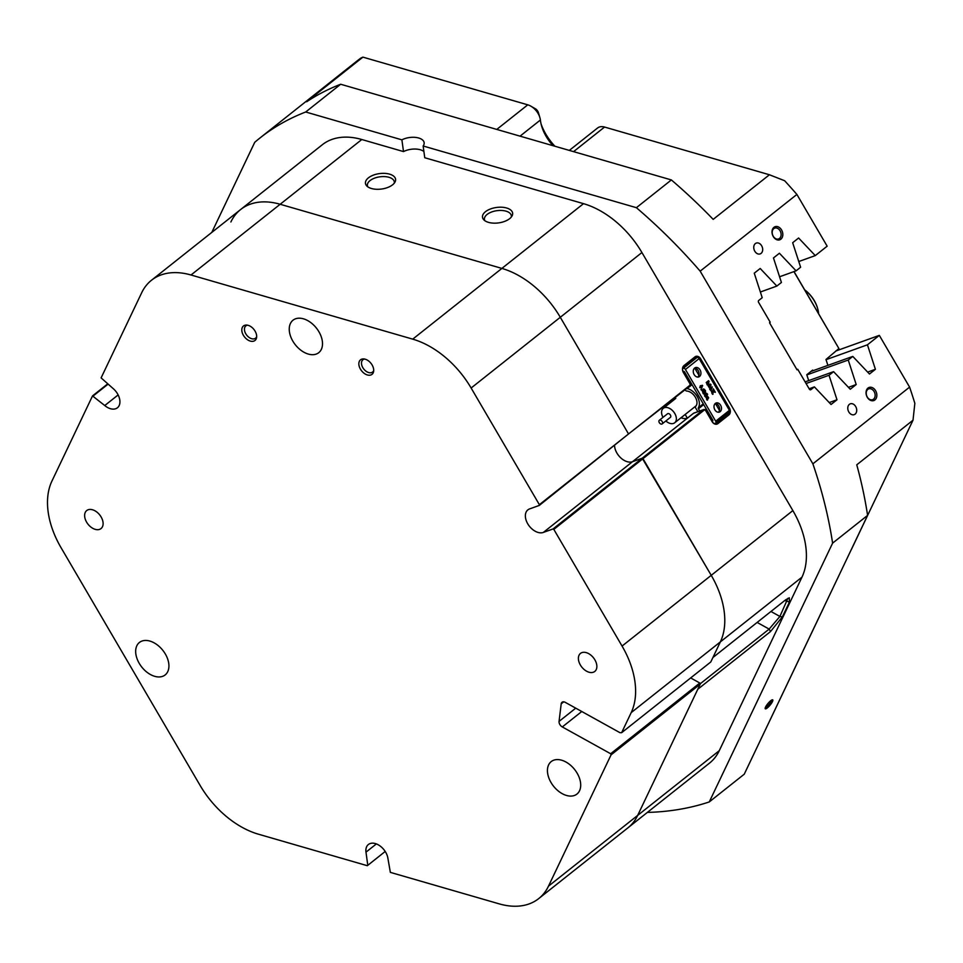 <?xml version="1.0" encoding="UTF-8"?>
<svg xmlns="http://www.w3.org/2000/svg" width="963" height="963" viewBox="0 0 963 963"><rect width="100%" height="100%" fill="white"/><g stroke="black" fill="none" stroke-linecap="round" stroke-linejoin="round"><path stroke-width="1.44" d="M808.691 380.602L806.777 374.739L812.628 370.093L813.157 370.659M827.903 365.362L825.977 359.5L838.905 348.534L793.921 271.614M794.018 271.578L838.905 348.534M659.703 423.178A2.299 1.493 -128.4 0 0 662.171 423.901A2.299 1.493 -128.4 0 0 661.774 421A2.299 1.493 -128.4 0 0 659.306 420.289A2.299 1.493 -128.4 0 0 659.703 423.178M662.171 423.901L670.392 417.364A2.299 1.493 -128.4 0 0 669.995 414.475A2.299 1.493 -128.4 0 0 667.54 413.765L659.306 420.289M663.001 417.352A9.209 5.971 51.6 0 1 663.242 408.348A9.209 5.971 51.6 0 1 673.101 411.189A9.209 5.971 51.6 0 1 674.69 422.781A9.209 5.971 51.6 0 1 665.866 420.963M773.951 227.328A6.958 5.176 70.2 0 0 773.277 236.549A6.958 5.176 70.2 0 0 780.885 239.185A6.958 5.176 70.2 0 0 781.571 229.964A6.958 5.176 70.2 0 0 773.951 227.328M773.795 228.628A5.754 4.273 70.2 0 0 772.904 235.634A5.754 4.273 70.2 0 0 778.61 238.944A5.754 4.273 70.2 0 0 779.524 238.427A5.754 4.273 70.2 0 0 780.415 231.433A5.754 4.273 70.2 0 0 774.709 228.111A5.754 4.273 70.2 0 0 773.795 228.628M867.976 388.077A6.958 5.176 70.2 0 0 867.302 397.298A6.958 5.176 70.2 0 0 874.922 399.934A6.958 5.176 70.2 0 0 875.596 390.713A6.958 5.176 70.2 0 0 867.976 388.077M867.819 389.377A5.754 4.273 70.2 0 0 866.929 396.371A5.754 4.273 70.2 0 0 872.634 399.693A5.754 4.273 70.2 0 0 873.549 399.176A5.754 4.273 70.2 0 0 874.44 392.17A5.754 4.273 70.2 0 0 868.746 388.859A5.754 4.273 70.2 0 0 867.819 389.377M755.353 243.591A5.754 4.273 70.2 0 0 754.462 250.585A5.754 4.273 70.2 0 0 760.156 253.907A5.754 4.273 70.2 0 0 761.083 253.389A5.754 4.273 70.2 0 0 761.974 246.396A5.754 4.273 70.2 0 0 756.268 243.073A5.754 4.273 70.2 0 0 755.353 243.591M849.378 404.34A5.754 4.273 70.2 0 0 848.487 411.333A5.754 4.273 70.2 0 0 854.193 414.656A5.754 4.273 70.2 0 0 855.108 414.138A5.754 4.273 70.2 0 0 855.999 407.132A5.754 4.273 70.2 0 0 850.293 403.822A5.754 4.273 70.2 0 0 849.378 404.34M761.3 738.416L822.871 609.326A13.807 8.968 -128.4 0 0 823.172 608.592M541.098 124.058A43.732 28.384 -128.4 0 0 554.917 146.244M553.075 145.714A34.524 22.414 51.6 0 1 541.724 126.37A34.524 22.414 51.6 0 1 540.472 120.664A34.524 22.414 51.6 0 1 540.387 120.014A13.807 8.968 -128.4 0 0 540.351 119.761A13.807 8.968 -128.4 0 0 539.846 117.474A13.807 8.968 -128.4 0 0 530.902 106.195A13.807 8.968 -128.4 0 0 527.772 104.835L362.907 57.13L306.655 101.753A405.11 262.947 51.6 0 1 340.673 84.25L671.367 179.937A405.11 262.947 51.6 0 1 713.186 219.371L769.425 174.76L604.559 127.056A13.807 8.968 -128.4 0 0 597.59 127.983L569.314 150.409M770.737 700.715A5.814 1.336 129.9 0 0 765.14 708.455A5.814 1.336 129.9 0 0 767.282 707.949A5.814 1.336 129.9 0 0 771.808 702.773A5.814 1.336 129.9 0 0 772.386 699.8A5.814 1.336 129.9 0 0 770.737 700.715M765.368 707.492A4.839 1.119 129.9 0 0 766.849 706.722A4.839 1.119 129.9 0 0 770.111 703.171A4.839 1.119 129.9 0 0 771.483 700.185M769.425 174.76L784.652 180.743A405.11 262.947 51.6 0 1 796.895 194.442L700.173 271.157A405.11 262.947 -128.4 0 0 636.387 207.683L423.142 145.991L424.755 157.739L583.506 203.662A78.256 50.798 51.6 0 1 641.924 252.535L792.862 510.583A78.256 50.798 51.6 0 1 805.754 546.274A78.256 50.798 51.6 0 1 801.974 577.15L719.277 750.671A78.256 50.798 51.6 0 1 709.514 763.117L627.888 827.867A78.256 50.798 -128.4 0 0 637.662 815.42L697.79 689.255L770.496 631.584L769.16 629.092L779.898 616.44L787.89 598.324M770.496 631.584L782.353 616.91L789.419 602.092L789.299 597.818L785.615 599.853L712.909 657.524L720.36 641.9A78.256 50.798 -128.4 0 0 724.128 611.024A78.256 50.798 -128.4 0 0 711.236 575.332L642.213 458.219L703.255 409.793A2.299 1.709 -109.8 0 1 705.771 410.671L712.078 421.457A4.598 3.419 70.2 0 0 716.388 423.612A4.598 3.419 70.2 0 0 717.122 423.19L728.088 414.487A4.598 3.419 70.2 0 0 729.304 412.272M687.799 379.53A3.804 2.817 70.2 0 0 687.835 379.494A3.804 2.817 70.2 0 0 688.521 378.64M368.444 177.83A15.203 7.788 -7.8 0 0 366.747 185.919A15.203 7.788 -7.8 0 0 392.591 184.812A15.203 7.788 -7.8 0 0 395.023 182.043A15.203 7.788 -7.8 0 0 387.258 173.629A15.203 7.788 -7.8 0 0 368.444 177.83M394.228 183.223A13.578 6.958 -7.8 0 0 394.3 181.863A13.578 6.958 -7.8 0 0 384.658 176.602A13.578 6.958 -7.8 0 0 370.057 180.587A13.578 6.958 -7.8 0 0 367.397 185.546A13.578 6.958 -7.8 0 0 367.83 186.846M485.484 211.691A15.203 7.788 -7.8 0 0 483.787 219.781A15.203 7.788 -7.8 0 0 509.632 218.673A15.203 7.788 -7.8 0 0 512.063 215.905A15.203 7.788 -7.8 0 0 504.299 207.49A15.203 7.788 -7.8 0 0 485.484 211.691M511.269 217.084A13.578 6.958 -7.8 0 0 511.341 215.724A13.578 6.958 -7.8 0 0 501.699 210.464A13.578 6.958 -7.8 0 0 487.097 214.448A13.578 6.958 -7.8 0 0 484.437 219.408A13.578 6.958 -7.8 0 0 484.858 220.708M729.172 409.901A4.598 3.419 70.2 0 0 728.546 408.396L699.872 359.38A4.598 3.419 70.2 0 0 695.575 357.225A4.598 3.419 70.2 0 0 694.841 357.646L683.862 366.349A4.598 3.419 70.2 0 0 683.417 372.44L689.725 383.226A2.299 1.709 -109.8 0 1 689.496 386.271L628.538 433.952L689.592 385.525A1.613 1.192 70.2 0 0 689.749 383.394L683.441 372.609A5.297 3.936 -109.8 0 1 683.959 365.603L694.937 356.9A5.297 3.936 -109.8 0 1 700.727 358.898L729.388 407.915A5.297 3.936 -109.8 0 1 728.871 414.921L717.892 423.624A5.297 3.936 -109.8 0 1 712.102 421.625L705.795 410.84A1.613 1.192 70.2 0 0 704.037 410.226L703.255 409.793L693.541 413.283L687.365 418.183L685.187 414.463A9.437 6.127 51.6 0 1 685.162 414.475L696.165 405.76M829.239 402.558L836.991 399.777L829.035 375.269L833.597 371.658L850.257 389.245L856.203 384.538L848.247 360.03L852.797 356.418L869.469 374.017L875.403 369.298L867.446 344.802L879.327 335.377L835.764 351.026M809.149 388.775L814.385 386.885L831.057 404.484L836.991 399.777M848.439 387.331L856.203 384.538M867.651 372.091L875.403 369.298M879.327 335.377L909.59 387.114A405.11 262.947 51.6 0 1 914.85 403.316L913.008 420.205L856.757 464.816A405.11 262.947 51.6 0 1 867.591 515.386L744.243 774.192L709.262 801.938A405.11 262.947 -128.4 0 1 647.365 812.411M340.673 84.25L305.692 111.997A405.11 262.947 -128.4 0 0 259.781 138.13L356.491 61.415A405.11 262.947 51.6 0 1 360.8 58.105L362.907 57.13M530.902 106.195L535.368 108.771A4.598 2.985 51.6 0 1 538.353 112.527L539.846 117.474M796.895 194.442L827.157 246.179L815.276 255.604L798.604 238.005L792.669 242.724L800.626 267.233L796.076 270.844L779.404 253.245L773.47 257.952L781.414 282.46L776.864 286.071L760.192 268.484L754.258 273.191L762.215 297.699L758.7 300.48A1.384 1.023 -109.8 0 0 758.567 302.31L770.207 322.208L769.521 322.749L797.039 369.804L797.725 369.25L796.895 369.551M673.715 400.042A9.437 6.127 51.6 0 1 674.63 399.031A9.437 6.127 51.6 0 1 675.785 398.381L675.292 397.538M663.242 408.348L675.785 398.381M708.527 414.752A3.804 2.817 70.2 0 0 709.165 413.934M693.541 413.283A2.299 1.709 -109.8 0 1 694.323 413.007M798.772 261.527L815.276 255.604M760.361 292.006L776.864 286.071M779.573 276.766L796.076 270.844M814.385 386.885L810.87 389.678A1.384 1.023 -109.8 0 1 809.365 389.148L797.725 369.25M805.116 381.89L833.597 371.658M806.067 383.515L829.035 375.269M810.882 371.477L852.797 356.418M806.838 374.908L848.247 360.03M680.973 417.786A13.807 8.968 -128.4 0 0 687.365 418.183L632.498 461.71A13.807 8.968 -128.4 0 1 614.647 446.772A13.807 8.968 -128.4 0 1 614.55 445.725A13.807 8.968 -128.4 0 0 621.063 458.135A13.807 8.968 -128.4 0 0 632.498 461.71L642.213 458.219L642.995 458.653L711.236 575.332A78.256 50.798 51.6 0 1 720.36 641.9L710.79 661.966L621.629 732.699L631.186 712.632A78.256 50.798 -128.4 0 0 622.062 646.065L792.862 510.583M305.692 111.997L401.896 139.84L403.509 151.588L361.787 139.515A78.256 50.798 51.6 0 0 322.268 144.775L240.642 209.525A78.256 50.798 51.6 0 1 280.161 204.264L501.892 268.412A78.256 50.798 51.6 0 1 560.297 317.284L628.538 433.952L560.297 317.284A78.256 50.798 -128.4 0 0 501.892 268.412L280.161 204.264A78.256 50.798 -128.4 0 0 240.642 209.525A78.256 50.798 -128.4 0 0 230.879 221.972M259.781 138.13A405.11 262.947 -128.4 0 0 254.75 142.283L211.788 232.42M636.387 207.683L671.367 179.937M867.591 515.386L832.61 543.132A405.11 262.947 -128.4 0 0 812.88 463.829L909.59 387.114M700.173 271.157L812.88 463.829M403.509 151.588A13.807 7.078 172.2 0 1 423.901 151.492M826.037 359.681L867.446 344.802M851.148 549.897A13.807 8.968 -128.4 0 0 851.509 549.235L913.008 420.205M704.037 410.226L553.821 529.385L622.062 646.065M832.61 543.132L709.262 801.938M700.125 683.862L769.16 629.092L757.147 622.435M669.417 402.197A13.807 8.968 -128.4 0 0 669.538 403.365M423.142 145.991A13.807 7.078 -7.8 0 0 424.141 142.668A13.807 7.078 -7.8 0 0 415.968 137.456A13.807 7.078 -7.8 0 0 401.896 139.84M789.419 602.092L784.857 600.455M782.353 616.91L779.898 616.44L770.954 611.481M685.187 372.934A4.947 3.671 70.2 0 0 685.078 375.293M700.053 369.912A4.947 3.671 70.2 0 0 695.43 367.601A4.947 3.671 70.2 0 0 694.154 374.595A4.947 3.671 70.2 0 0 698.777 376.906A4.947 3.671 70.2 0 0 700.053 369.912M697.778 377.075A4.947 3.671 70.2 0 0 698.175 370.586A4.947 3.671 70.2 0 0 694.552 368.107M720.625 405.254A4.839 3.587 70.2 0 0 716.111 402.991A4.839 3.587 70.2 0 0 714.871 409.829A4.839 3.587 70.2 0 0 719.385 412.092A4.839 3.587 70.2 0 0 720.625 405.254M718.374 412.248A4.839 3.587 70.2 0 0 718.747 405.929A4.839 3.587 70.2 0 0 715.232 403.509M705.891 408.336A4.839 3.587 70.2 0 0 705.843 410.792M699.15 358.585L685.439 369.467A1.842 1.192 -128.4 0 0 683.357 368.311L697.08 357.429A1.842 1.192 51.6 0 1 699.15 358.585L729.424 410.334A1.842 1.192 51.6 0 1 729.412 412.188A1.842 1.192 51.6 0 1 729.184 412.32M685.439 369.467L715.702 421.216L729.424 410.334M708.407 398.152L707.793 397.382L706.77 398.67L706.144 397.599L707.552 396.407L706.998 396.022L705.975 397.31L705.349 396.238L706.782 395.107L708.66 397.815L707.119 400.175L706.493 399.103L708.407 398.152L707.36 397.538M707.48 398.983L707.974 398.309M706.77 398.67L706.204 397.538M706.686 397.635L706.565 396.178M705.975 397.31L704.916 396.395L706.782 395.107M703.556 392.904L705.482 390.593L705.458 394.986L707.059 393.626L706.529 393.277L707.649 394.288L706.806 394.156M705.494 394.782L706.613 393.783M707.576 394.336L704.543 395.865L705.024 392.266M704.988 395.709L705.482 391.905L703.496 393.975L702.809 392.808L705.109 391.664M703.953 390.328L703.315 388.932L704.94 390.039L702.581 391.772L702.003 390.099M703.267 391.628L702.581 391.772L703.267 391.628M702.858 391.411L702.906 390.027L704.109 390.28M700.895 389.618L701.726 389.148L700.895 389.618M701.606 387.764L699.764 387.668L700.342 385.694L702.617 385.621L701.269 387.981M708.359 385.79L710.2 384.406L707.432 384.622L708.599 381.649L706.89 383.683L706.216 382.528L708.563 380.662L709.117 381.613L708.022 384.309L710.574 384.117L711.127 385.044L708.768 386.909L707.961 385.501L709.767 384.562L706.974 384.731L708.046 382.082M706.89 383.683L706.276 382.467M706.613 382.805L708.563 380.662M711.055 385.092L710.285 384.911M708.768 386.909L708.022 385.453M710.104 389.558L710.513 388.811L708.792 386.945L712.295 386.957L710.911 390.557L710.128 389.233L710.947 388.655L709.394 387.451M709.418 387.993L708.864 386.897M710.911 390.557L709.695 389.389L710.477 389.425M712.668 392.844L712.981 391.568L711.657 391.845L710.971 390.653L713.041 391.327L713.33 388.823L714.233 390.352L713.475 391.411L714.63 391.05L715.34 392.254L713.366 391.881M715.28 392.314L713.414 391.652L712.596 394.349L711.765 392.916L712.536 392.952M712.223 393L712.548 391.724L711.621 391.556M711.657 391.845L711.031 390.605M712.656 391.255L713.33 388.823M685.054 389.798L685.078 389.834A1.842 1.192 -128.4 0 0 686.751 391.038A9.437 6.127 51.6 0 1 695.346 397.213A9.437 6.127 51.6 0 1 695.707 406.35A1.842 1.192 -128.4 0 0 695.768 408.131L697.838 411.67M683.357 368.311L682.659 368.564M697.08 357.429L693.48 358.718M729.412 412.188L715.69 423.07A1.842 1.192 -128.4 0 1 715.461 423.202L714.45 423.564M698.885 375.221L694.732 368.119M687.413 379.278A4.947 3.671 70.2 0 0 689.339 380.036M692.048 384.658L687.113 388.571A12.435 8.065 51.6 0 1 697.236 396.539A12.435 8.065 51.6 0 1 698.331 407.746L703.255 403.834M719.457 410.394L715.437 403.521M699.728 410.996L698.44 408.781A1.156 0.746 51.6 0 1 698.331 407.746M707.925 414.343A4.839 3.587 70.2 0 0 709.912 415.197M682.984 371.525L683.393 371.381A1.156 0.746 51.6 0 1 684.693 372.103L712.68 419.928A1.156 0.746 51.6 0 1 712.524 421.168L712.018 421.349M715.69 423.07A1.842 1.192 -128.4 0 0 715.702 421.216M710.297 387.307L711.007 388.522L711.621 387.21L710.297 387.307M710.802 388.173L711.188 387.367L710.369 387.427M713.041 394.192L711.765 392.916M702.039 387.608L700.197 387.511L700.137 386.428L702.256 385.26M701.016 386.031L700.318 386.825L700.944 387.632L702.605 385.982L700.57 386.187M700.51 387.788L702.015 386.584L701.81 385.645M701.208 389.774L701.726 389.148M703.7 391.472L701.967 390.111L703.291 391.255L703.339 389.871L704.386 390.171L704.447 389.305L703.339 389.04M702.208 390.208L701.533 390.268M704.747 390.436L703.953 390.388M705.542 391.508L704.988 390.809M703.929 393.819L702.809 392.808M707.059 393.626L706.457 393.325M707.552 400.018L706.926 398.947M373.644 369.214A9.269 6.019 -128.4 0 0 363.593 358.922A9.269 6.019 -128.4 0 0 358.922 364.953A9.269 6.019 -128.4 0 0 366.181 374.523A9.269 6.019 -128.4 0 0 373.608 371.562A9.269 6.019 -128.4 0 0 373.644 369.214M364.604 359.055A7.824 5.08 -128.4 0 0 362.895 359.777A7.824 5.08 -128.4 0 0 361.546 364.098A7.824 5.08 -128.4 0 0 366.084 371.261A7.824 5.08 -128.4 0 0 372.621 372.031A7.824 5.08 -128.4 0 0 373.716 370.538M256.603 335.353A9.269 6.019 -128.4 0 0 246.552 325.061A9.269 6.019 -128.4 0 0 241.882 331.091A9.269 6.019 -128.4 0 0 249.14 340.661A9.269 6.019 -128.4 0 0 256.567 337.688A9.269 6.019 -128.4 0 0 256.603 335.353M247.563 325.193A7.824 5.08 -128.4 0 0 245.854 325.903A7.824 5.08 -128.4 0 0 244.506 330.237A7.824 5.08 -128.4 0 0 249.044 337.399A7.824 5.08 -128.4 0 0 255.592 338.169A7.824 5.08 -128.4 0 0 256.676 336.665M103.017 522.211A11.508 7.475 -128.4 0 0 96.336 511.678A11.508 7.475 -128.4 0 0 86.718 510.546A11.508 7.475 -128.4 0 0 84.72 516.914A11.508 7.475 -128.4 0 0 91.401 527.447A11.508 7.475 -128.4 0 0 101.019 528.579A11.508 7.475 -128.4 0 0 103.017 522.211M322.34 341.203A20.717 13.446 -128.4 0 0 310.315 322.244A20.717 13.446 -128.4 0 0 293.005 320.21A20.717 13.446 -128.4 0 0 289.418 331.681A20.717 13.446 -128.4 0 0 301.443 350.64A20.717 13.446 -128.4 0 0 318.753 352.675A20.717 13.446 -128.4 0 0 322.34 341.203M580.533 782.594A20.717 13.446 -128.4 0 0 568.507 763.635A20.717 13.446 -128.4 0 0 551.197 761.601A20.717 13.446 -128.4 0 0 547.61 773.072A20.717 13.446 -128.4 0 0 559.635 792.031A20.717 13.446 -128.4 0 0 576.945 794.066A20.717 13.446 -128.4 0 0 580.533 782.594M168.754 663.459A20.717 13.446 -128.4 0 0 156.74 644.5A20.717 13.446 -128.4 0 0 139.418 642.465A20.717 13.446 -128.4 0 0 135.843 653.937A20.717 13.446 -128.4 0 0 147.857 672.896A20.717 13.446 -128.4 0 0 165.167 674.931A20.717 13.446 -128.4 0 0 168.754 663.459M596.771 665.072A11.508 7.475 -128.4 0 0 590.09 654.539A11.508 7.475 -128.4 0 0 580.472 653.408A11.508 7.475 -128.4 0 0 578.486 659.775A11.508 7.475 -128.4 0 0 585.167 670.308A11.508 7.475 -128.4 0 0 594.785 671.44A11.508 7.475 -128.4 0 0 596.771 665.072M641.924 252.535L471.124 388.017L539.376 504.684L628.538 433.952L539.28 505.431L529.566 508.921A13.807 8.968 -128.4 0 0 527.868 509.86A13.807 8.968 -128.4 0 0 525.473 517.504A13.807 8.968 -128.4 0 0 543.325 532.443L553.039 528.952L642.213 458.219L632.498 461.71L543.325 532.443M367.312 865.701L385.2 851.461L367.312 865.701L258.469 834.211A78.256 50.798 -128.4 0 1 200.063 785.351L61.042 547.67A78.256 50.798 -128.4 0 1 51.918 481.103L92.52 395.913L107.627 383.936M690.664 677.94L699.812 683.008L700.221 684.139L611.06 754.872L548.489 886.153A78.256 50.798 -128.4 0 1 538.714 898.599A78.256 50.798 -128.4 0 1 499.195 903.86L390.352 872.37L387.933 858.502A13.807 8.968 -128.4 0 0 379.916 845.863A13.807 8.968 -128.4 0 0 368.372 844.515A13.807 8.968 -128.4 0 0 365.988 852.159L367.782 865.28M700.221 684.139L637.662 815.42A78.256 50.798 51.6 0 1 627.888 827.867L538.714 898.599M611.06 754.872L610.65 753.74L699.812 683.008M581.76 711.513L562.308 726.945L610.65 753.74M562.308 726.945A4.598 2.985 51.6 0 1 559.058 721.395L575.742 708.166M563.728 701.846L561.2 703.857L559.058 721.395M561.2 703.857A4.598 2.985 51.6 0 1 562.019 702.28A4.598 2.985 51.6 0 1 565.305 702.376L619.979 732.699L621.629 732.699M553.821 529.385L553.039 528.952M539.28 505.431L539.376 504.684M471.124 388.017A78.256 50.798 -128.4 0 0 412.718 339.145L583.506 203.662M361.787 139.515L190.999 274.997L412.718 339.145M190.999 274.997A78.256 50.798 -128.4 0 0 151.48 280.257A78.256 50.798 -128.4 0 0 141.705 292.704L101.115 377.881L112.936 388.378A13.807 8.968 -128.4 0 1 117.426 407.782A13.807 8.968 -128.4 0 1 104.75 405.543L92.52 395.913M107.976 384.225L93.242 395.913M804.719 289.863A24.171 15.685 51.6 0 1 809.546 294.221A24.171 15.685 51.6 0 1 817.382 307.63A24.171 15.685 51.6 0 1 817.467 307.943M818.622 313.637A25.315 16.431 -128.4 0 0 817.563 308.256A25.315 16.431 -128.4 0 0 809.365 294.197A25.315 16.431 -128.4 0 0 804.803 290.019M801.974 577.15L631.186 712.632M540.387 120.014L520.044 136.156M548.489 886.153L719.277 750.671M496.776 129.415L527.772 104.835M604.559 127.056L573.575 151.636M728.329 408.468L729.388 407.915M699.668 359.464L700.727 358.898M725.199 415.522L728.871 414.921M715.557 423.756L717.892 423.624M694.841 357.646L694.937 356.9M683.862 366.349L683.959 365.603M689.496 386.271L689.592 385.525M690.134 384.694L691.446 383.647M703.712 404.604L698.44 408.781M710.562 418.845L711.573 418.038M712.271 419.23L711.26 420.037M376.364 843.925L365.988 852.159M118.136 394.926L104.75 405.543M696.189 405.724L674.69 422.781M703.628 409.588L693.914 413.079M240.642 209.525L151.48 280.257M817.382 307.63L817.563 308.256"/></g></svg>

